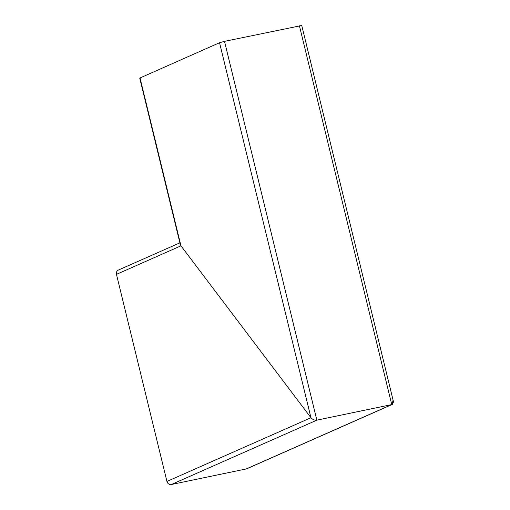 <?xml version="1.0" encoding="UTF-8"?>
<svg xmlns="http://www.w3.org/2000/svg" width="510" height="510" viewBox="0 0 510 510"><rect width="100%" height="100%" fill="white"/><g stroke="black" fill="none" stroke-linecap="round" stroke-linejoin="round"><path stroke-width="0.76" d="M180.336 243.295L180.954 245.833L310.96 417.735C312.617 419.583 314.581 420.393 316.85 420.151L391.75 404.583L392.381 404.385L392.885 400.713M179.89 242.856L118.39 270.058A3.908 3.57 66.1 0 0 116.459 274.361L166.942 481.44A3.908 3.57 66.1 0 0 171.373 484.5L246.273 468.932A3.908 3.57 66.1 0 0 246.929 468.722L392.381 404.385M224.508 41.348L316.85 420.151C314.581 420.393 312.617 419.583 310.96 417.735L180.954 245.833L180.298 244.513L139.727 78.094L219.542 42.725L224.508 41.348L301.754 25.5L393.541 402.033L391.75 404.583L246.273 468.932M171.373 484.5L316.85 420.151L391.75 404.583L299.408 25.78M140.014 77.903L180.954 245.833L116.459 274.361M219.542 42.725L310.96 417.735L166.942 481.44"/></g></svg>

